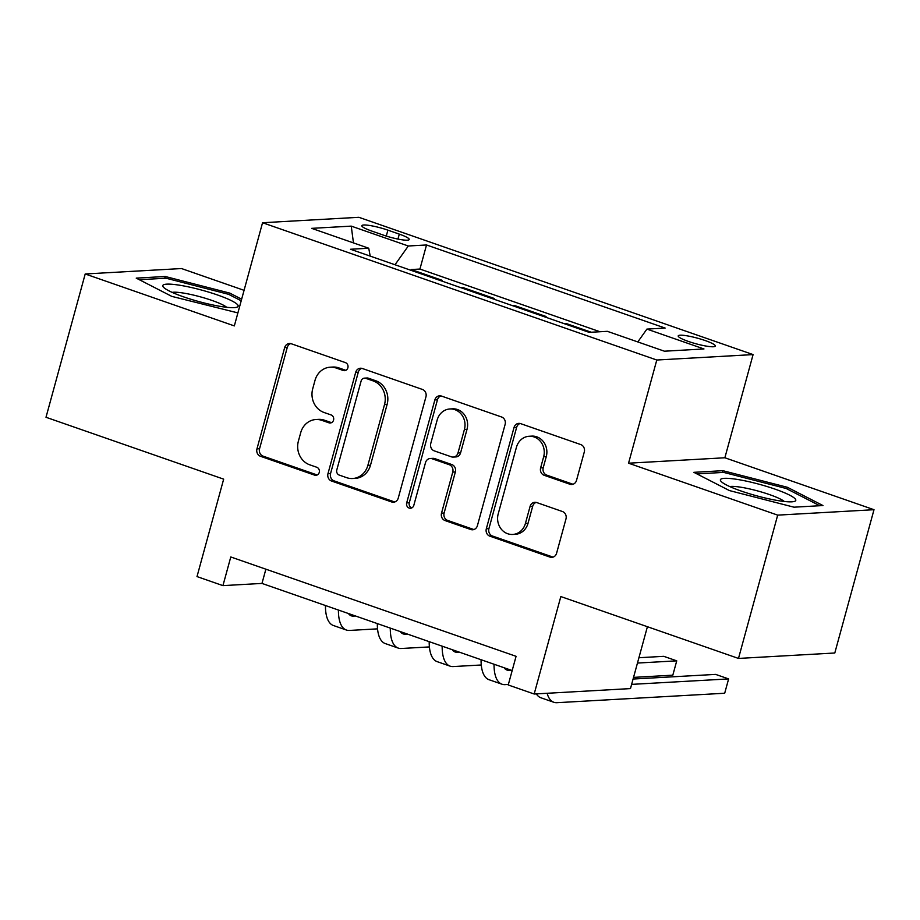 <?xml version="1.0" encoding="UTF-8"?>
<svg xmlns="http://www.w3.org/2000/svg" width="920" height="920" viewBox="0 0 920 920"><rect width="100%" height="100%" fill="white"/><g stroke="black" fill="none" stroke-linecap="round" stroke-linejoin="round"><path stroke-width="1.38" d="M347.875 367.781A4.128 3.726 -93.2 0 0 345.391 362.606L291.283 343.758A5.899 5.313 -93.2 0 0 289.42 343.493A5.899 5.313 -93.2 0 0 284.659 347.61L256.956 448.891A5.899 5.313 -93.2 0 0 260.498 456.285L314.605 475.134A4.128 3.726 -93.2 0 0 319.24 472.431A4.128 3.726 -93.2 0 0 316.756 467.256L309.752 464.818A18.883 17.02 -93.2 0 1 298.391 441.14L300.702 432.699A18.883 17.02 -93.2 0 1 315.928 419.52A18.883 17.02 -93.2 0 1 321.919 420.371L328.911 422.809A4.128 3.726 -93.2 0 0 333.558 420.106A4.128 3.726 -93.2 0 0 331.073 414.931L324.07 412.493A18.883 17.02 -93.2 0 1 312.708 388.815L315.008 380.374A18.883 17.02 -93.2 0 1 330.245 367.195A18.883 17.02 -93.2 0 1 336.225 368.046L343.229 370.484A4.128 3.726 -93.2 0 0 347.875 367.781M705.088 340.515A19.239 2.909 15.3 0 0 678.201 335.903A19.239 2.909 15.3 0 0 688.436 341.447A19.239 2.909 15.3 0 0 715.311 346.058A19.239 2.909 15.3 0 0 705.088 340.515M569.894 484.23A5.899 5.313 -93.2 0 0 571.768 484.495A5.899 5.313 -93.2 0 0 576.518 480.378L584.292 451.961A5.899 5.313 -93.2 0 0 580.738 444.567L520.662 423.648A5.899 5.313 -93.2 0 0 518.788 423.372A5.899 5.313 -93.2 0 0 514.027 427.501L486.323 528.77A5.899 5.313 -93.2 0 0 489.877 536.176L549.964 557.094A5.899 5.313 -93.2 0 0 551.827 557.359A5.899 5.313 -93.2 0 0 556.588 553.242L565.984 518.914A5.899 5.313 -93.2 0 0 562.43 511.52L536.716 502.561A5.899 5.313 -93.2 0 0 534.842 502.297A5.899 5.313 -93.2 0 0 530.081 506.414L525.423 523.434A15.789 14.225 -93.2 0 1 512.693 534.451A15.789 14.225 -93.2 0 1 498.191 513.958L516.43 447.281A15.789 14.225 -93.2 0 1 529.161 436.264A15.789 14.225 -93.2 0 1 543.662 456.768L540.626 467.877A5.899 5.313 -93.2 0 0 544.18 475.284L569.894 484.23L572.493 484.081A5.899 5.313 -93.2 0 0 573.056 484.242M244.064 290.329L181.516 268.548L85.203 273.976L46 417.277L223.663 479.147L197.006 576.587L222.939 585.626L230.782 556.968L516.074 656.317L508.231 684.974L534.175 694.013L630.476 688.585L647.404 626.716M777.687 515.131L874 509.703L724.868 457.769L628.556 463.197L777.687 515.131L738.484 658.432L560.832 596.562L534.175 694.013M628.556 463.197L656.788 360.019L262.556 222.732L358.869 217.304L753.089 354.591L656.788 360.019M85.203 273.976L234.335 325.91L262.556 222.732M425.948 396.819A5.899 5.313 -93.2 0 0 422.395 389.424L362.319 368.494A5.899 5.313 -93.2 0 0 360.445 368.23A5.899 5.313 -93.2 0 0 355.683 372.347L327.98 473.627A5.899 5.313 -93.2 0 0 331.534 481.022L391.609 501.952A5.899 5.313 -93.2 0 0 393.484 502.216A5.899 5.313 -93.2 0 0 398.245 498.099L425.948 396.819M441.485 396.072L501.572 416.99A5.899 5.313 -93.2 0 1 505.126 424.396L477.411 525.665A5.899 5.313 -93.2 0 1 472.661 529.782A5.899 5.313 -93.2 0 1 470.787 529.517L445.073 520.57A5.899 5.313 -93.2 0 1 441.519 513.164L452.755 472.098A5.899 5.313 -93.2 0 0 449.201 464.692L432.147 458.758A5.899 5.313 -93.2 0 0 430.272 458.493A5.899 5.313 -93.2 0 0 425.511 462.61L413.816 505.367A4.128 3.726 -93.2 0 1 410.492 508.254A4.128 3.726 -93.2 0 1 406.686 502.883L434.861 399.924A5.899 5.313 -93.2 0 1 439.622 395.807A5.899 5.313 -93.2 0 1 441.485 396.072M874 509.703L834.796 653.005L738.484 658.432M591.249 332.235L566.835 323.736L566.616 324.518M543.973 316.629L546.089 316.503L514.958 305.67L514.751 306.452M492.096 298.563L494.212 298.448L463.093 287.603L460.977 287.718M462.875 288.385L463.093 287.603M371.749 231.058L383.168 235.037A18.642 2.817 15.3 0 0 409.216 239.499A18.642 2.817 15.3 0 0 399.303 234.128L387.895 230.149A18.642 2.817 15.3 0 0 361.847 225.687A18.642 2.817 15.3 0 0 371.749 231.058M637.801 341.929L646.909 329.096L665.137 328.072L426.523 244.973L408.308 245.996L395.002 264.753M646.909 329.096L703.972 348.967L664.412 351.198L607.349 331.327L589.133 332.35L350.52 249.262L368.736 248.227L311.684 228.355L351.244 226.124L408.308 245.996M512.842 305.785L514.958 305.67M564.719 323.851L566.835 323.736M599.966 331.74L419.934 269.054L411.217 269.537L442.347 280.381L440.22 280.496M724.868 457.769L753.089 354.591M222.939 585.626L261.981 583.418L512.175 670.553M265.88 569.181L261.981 583.418M411.01 270.319L411.217 269.537M419.934 269.054L426.523 244.973M370.197 256.116L368.736 248.227M353.464 242.914L351.244 226.124M241.638 299.195L229.793 293.112L165.232 276.494L136.229 278.127L171.787 296.378L237.889 312.903M822.974 505.551L787.416 487.301L722.856 470.683L693.852 472.328L729.41 490.567L793.971 507.184L822.974 505.551M164.749 278.277L165.232 276.494M229.356 294.71L229.793 293.112M722.372 472.477L722.856 470.683M786.98 488.899L787.416 487.301M343.229 370.484L345.816 370.334L338.836 367.897A18.883 17.02 -93.2 0 0 332.844 367.046L330.245 367.195M315.928 419.52L318.527 419.37A18.883 17.02 -93.2 0 1 324.518 420.221L331.51 422.659L328.911 422.809M290.731 343.608A5.899 5.313 -93.2 0 0 287.258 347.472L259.555 448.741A5.899 5.313 -93.2 0 0 263.108 456.147L317.193 474.984L314.605 475.134M361.755 368.345A5.899 5.313 -93.2 0 0 358.282 372.209L330.579 473.478A5.899 5.313 -93.2 0 0 334.132 480.884L394.22 501.803A5.899 5.313 -93.2 0 0 394.772 501.963M365.757 378.327A4.128 3.726 -93.2 0 0 361.123 381.018L336.8 469.924A4.128 3.726 -93.2 0 0 339.284 475.099L346.667 477.675A18.883 17.02 -93.2 0 0 352.659 478.515A18.883 17.02 -93.2 0 0 367.885 465.336L384.514 404.57A18.883 17.02 -93.2 0 0 373.14 380.891L365.757 378.327L368.368 378.178A4.128 3.726 -93.2 0 0 367.057 377.993L364.447 378.143M352.659 478.515L355.258 478.377A18.883 17.02 -93.2 0 0 370.495 465.198L367.885 465.336M368.368 378.178L375.751 380.753A18.883 17.02 -93.2 0 1 387.113 404.432L370.495 465.198M430.272 458.493L432.883 458.344A5.899 5.313 -93.2 0 1 434.746 458.608L451.812 464.554A5.899 5.313 -93.2 0 1 455.365 471.948L444.118 513.026A5.899 5.313 -93.2 0 0 447.672 520.421L473.386 529.379A5.899 5.313 -93.2 0 0 473.949 529.529M440.933 395.91A5.899 5.313 -93.2 0 0 437.46 399.774L409.296 502.745A4.128 3.726 -93.2 0 0 411.769 507.921M464.416 429.479A15.789 14.225 -93.2 0 0 449.903 408.974A15.789 14.225 -93.2 0 0 437.172 419.991L430.755 443.474A5.899 5.313 -93.2 0 0 434.297 450.88L451.363 456.815A5.899 5.313 -93.2 0 0 453.226 457.079A5.899 5.313 -93.2 0 0 457.987 452.962L464.416 429.479L467.015 429.329A15.789 14.225 -93.2 0 0 452.513 408.825L449.903 408.974M453.226 457.079L455.837 456.941A5.899 5.313 -93.2 0 0 460.598 452.824L457.987 452.962M467.015 429.329L460.598 452.824M529.161 436.264L531.76 436.114A15.789 14.225 -93.2 0 1 546.273 456.619L543.226 467.728A5.899 5.313 -93.2 0 0 546.779 475.134L572.493 484.081M512.693 534.451L515.303 534.313A15.789 14.225 -93.2 0 0 528.034 523.296L525.423 523.434M536.153 502.412A5.899 5.313 -93.2 0 0 532.691 506.276L528.034 523.296M520.099 423.487A5.899 5.313 -93.2 0 0 516.637 427.351L488.934 528.62A5.899 5.313 -93.2 0 0 492.487 536.026L552.563 556.945A5.899 5.313 -93.2 0 0 553.127 557.106M348.461 613.536A30.061 12.213 109.2 0 0 351.325 615.836A30.061 12.213 109.2 0 0 353.372 616.112L355.488 615.986M377.534 628.855L349.45 630.442A45.091 18.331 -70.8 0 1 346.38 630.028A45.091 18.331 -70.8 0 1 338.422 610.04M346.38 630.028L333.408 625.508A45.091 18.331 -70.8 0 1 325.45 605.521M217.396 294.94A39.077 5.911 15.3 0 0 177.157 284.855A39.077 5.911 15.3 0 0 163.714 287.454A39.077 5.911 15.3 0 0 183.563 296.849A39.077 5.911 15.3 0 0 236.405 307.337A39.077 5.911 15.3 0 0 217.396 294.94M226.642 307.28A29.589 4.473 15.3 0 0 211.853 300.391A29.589 4.473 15.3 0 0 172.166 292.376M139.322 279.714L166.025 278.208L228.574 294.308L241.212 300.794M737.357 479.435A39.077 5.911 15.3 0 0 721.337 481.654A39.077 5.911 15.3 0 0 778.837 500.733A39.077 5.911 15.3 0 0 794.029 501.538A39.077 5.911 15.3 0 0 780.896 491.291A39.077 5.911 15.3 0 0 737.357 479.435M784.254 501.469A29.589 4.473 15.3 0 0 740.968 487.243A29.589 4.473 15.3 0 0 729.779 486.565M696.946 473.903L723.649 472.397L786.197 488.497L819.777 505.735M400.338 631.603A30.061 12.213 109.2 0 0 403.19 633.903A30.061 12.213 109.2 0 0 405.237 634.168L407.364 634.053M429.41 646.921L401.315 648.496A45.091 18.331 -70.8 0 1 398.256 648.094A45.091 18.331 -70.8 0 1 390.287 628.107M398.256 648.094L385.284 643.574A45.091 18.331 -70.8 0 1 377.327 623.587M452.214 649.669A30.061 12.213 109.2 0 0 455.066 651.958A30.061 12.213 109.2 0 0 457.113 652.234L459.229 652.119M481.275 664.987L453.192 666.563A45.091 18.331 -70.8 0 1 450.121 666.16A45.091 18.331 -70.8 0 1 442.163 646.173M450.121 666.16L437.161 661.641A45.091 18.331 -70.8 0 1 429.191 641.654M504.079 667.736A30.061 12.213 109.2 0 0 506.943 670.024A30.061 12.213 109.2 0 0 508.978 670.3L511.106 670.185M637.456 663.056L676.74 660.847L663.769 656.328L638.917 657.731M676.74 660.847L672.819 675.176L633.535 677.384M508.38 684.445L505.068 684.63A45.091 18.331 -70.8 0 1 501.998 684.216A45.091 18.331 -70.8 0 1 494.04 664.24M501.998 684.216L489.026 679.707A45.091 18.331 -70.8 0 1 481.068 659.72M631.626 684.376L728.617 678.914L715.645 674.394L633.086 679.04M728.617 678.914L724.695 693.243L556.933 702.696A45.091 18.331 -70.8 0 1 553.863 702.282A45.091 18.331 -70.8 0 1 547.124 693.277M553.863 702.282L540.903 697.774A45.091 18.331 -70.8 0 1 536.325 693.887M386.273 236.06L387.895 230.149M397.946 239.073L399.303 234.128M338.836 367.897L336.225 368.046M324.518 420.221L321.919 420.371M263.108 456.147L260.498 456.285M259.555 448.741L256.956 448.891M287.258 347.472L284.659 347.61M394.22 501.803L391.609 501.952M334.132 480.884L331.534 481.022M330.579 473.478L327.98 473.627M358.282 372.209L355.683 372.347M387.113 404.432L384.514 404.57M375.751 380.753L373.14 380.891M473.386 529.379L470.787 529.517M447.672 520.421L445.073 520.57M444.118 513.026L441.519 513.164M455.365 471.948L452.755 472.098M451.812 464.554L449.201 464.692M434.746 458.608L432.147 458.758M409.296 502.745L406.686 502.883M437.46 399.774L434.861 399.924M546.779 475.134L544.18 475.284M543.226 467.728L540.626 467.877M546.273 456.619L543.662 456.768M532.691 506.276L530.081 506.414M552.563 556.945L549.964 557.094M492.487 536.026L489.877 536.176M488.934 528.62L486.323 528.77M516.637 427.351L514.027 427.501M349.554 614.779L353.372 616.112M401.419 632.845L405.237 634.168M453.296 650.911L457.113 652.234M505.16 668.966L508.978 670.3"/></g></svg>
